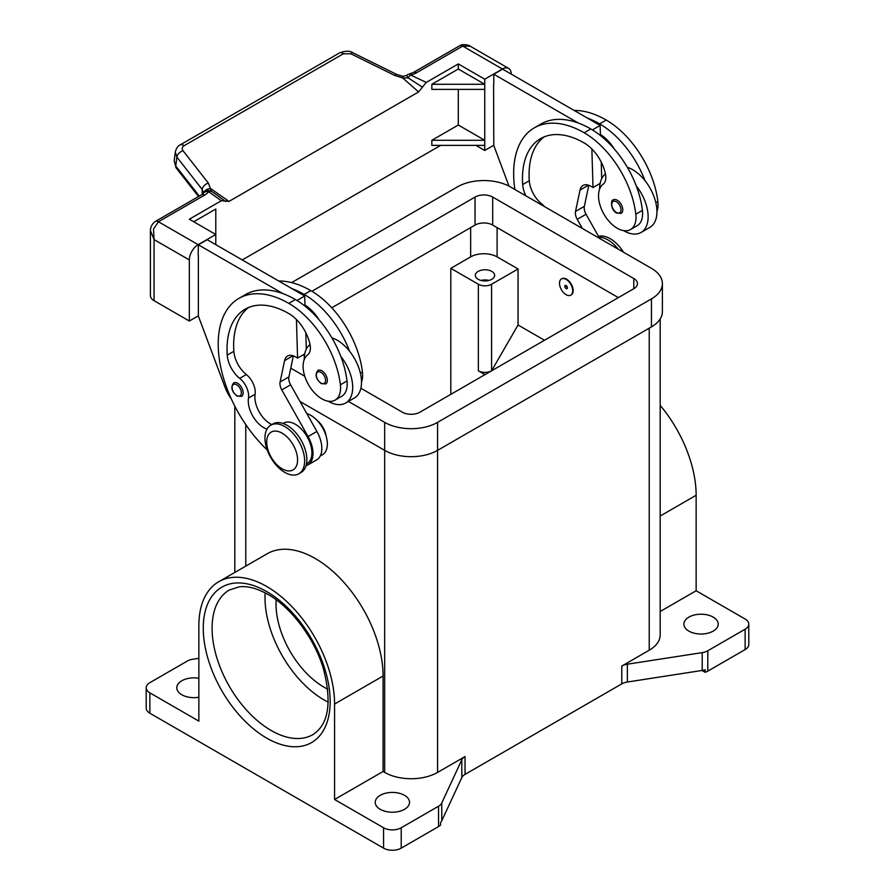 <?xml version="1.0" encoding="UTF-8"?>
<svg xmlns="http://www.w3.org/2000/svg" width="895" height="895" viewBox="0 0 895 895"><rect width="100%" height="100%" fill="white"/><g stroke="black" fill="none" stroke-linecap="round" stroke-linejoin="round"><path stroke-width="1.34" d="M304.636 460.925A28.058 16.2 -120 0 0 292.385 432.688A28.058 16.2 -120 0 0 270.76 425.17A28.058 16.2 -120 0 0 264.954 438.013A28.058 16.2 -120 0 0 277.204 466.261A28.058 16.2 -120 0 0 298.829 473.779A28.058 16.2 -120 0 0 304.636 460.925M297.576 459.907A21.827 12.597 -120 0 0 282.149 433.18A21.827 12.597 -120 0 0 266.71 442.096A21.827 12.597 -120 0 0 282.149 468.823A21.827 12.597 -120 0 0 297.576 459.907M298.829 473.779L301.033 472.504A28.058 16.2 -120 0 0 306.84 459.661A28.058 16.2 -120 0 0 294.589 431.412A28.058 16.2 -120 0 0 272.964 423.894L270.76 425.17M317.188 420.516A15.584 9.006 60 0 1 326.06 435.899M266.978 429.108A21.827 12.597 60 0 1 248.486 398.04A15.584 9.006 -120 0 0 239.692 378.35A21.827 12.597 60 0 1 227.24 355.114A87.296 50.4 60 0 1 245.107 309.211A87.296 50.4 60 0 1 288.761 313.53A31.18 18.001 60 0 1 309.983 344.329A15.584 9.006 60 0 1 307.69 354.812A26.503 15.304 -120 0 0 303.282 369.534A26.503 15.304 -120 0 0 315.913 394.292A26.503 15.304 -120 0 0 335.088 400.121A26.503 15.304 -120 0 0 340.38 384.805A73.748 42.58 -120 0 0 288.761 303.349A99.77 57.604 -120 0 0 238.875 298.404A99.77 57.604 -120 0 0 267.213 449.939M306.448 463.979L307.063 463.621A23.382 13.503 -120 0 0 308.339 462.704A23.382 13.503 -120 0 0 306.37 435.451A23.382 13.503 -120 0 0 283.681 423.111L283.066 423.469M320.231 456.014L322.502 454.705A23.382 13.503 -120 0 0 323.777 453.787A23.382 13.503 -120 0 0 324.717 432.151A23.382 13.503 -120 0 0 306.84 413.624M335.088 400.121L341.7 396.306A26.503 15.304 -120 0 0 346.991 380.99A73.748 42.58 -120 0 0 340.805 356.389A34.301 19.802 60 0 1 352.697 387.356A34.301 19.802 60 0 1 345.593 403.052L354.409 397.962A34.301 19.802 -120 0 0 361.513 382.266A34.301 19.802 -120 0 0 349.621 351.299A73.748 42.58 -120 0 0 304.199 294.433A99.77 57.604 -120 0 0 291.77 288.537L207.192 239.703L198.366 244.794L282.954 293.627A99.77 57.604 -120 0 0 245.487 294.589L238.875 298.404M331.9 337.862A34.301 19.802 60 0 1 349.621 351.299M304.199 359.678A34.301 19.802 60 0 1 304.199 359.354A34.301 19.802 60 0 1 310.017 344.508M327.346 380.353A7.798 4.497 60 0 1 325.735 383.921L321.204 383.597C315.801 378.943 314.704 374.546 317.938 370.418A7.798 4.497 60 0 1 321.831 370.81A7.798 4.497 60 0 1 327.346 380.353M243.127 392.827A7.798 4.497 60 0 1 241.516 396.395L236.985 396.071C231.581 391.417 230.485 387.02 233.718 382.903A7.798 4.497 60 0 1 237.611 383.284A7.798 4.497 60 0 1 243.127 392.827M559.498 283.234A9.353 5.404 -120 0 0 563.581 292.654A9.353 5.404 -120 0 0 570.786 295.16A9.353 5.404 -120 0 0 572.722 290.875A9.353 5.404 -120 0 0 568.638 281.466A9.353 5.404 -120 0 0 561.433 278.96A9.353 5.404 -120 0 0 559.498 283.234M561.657 278.837A9.353 5.404 60 0 1 561.881 278.703A9.353 5.404 60 0 1 569.086 281.209A9.353 5.404 60 0 1 573.169 290.618A9.353 5.404 60 0 1 571.234 294.902A9.353 5.404 60 0 1 571.01 295.026M567.43 287.821A1.868 1.085 -120 0 0 566.11 285.527A1.868 1.085 -120 0 0 564.79 286.288A1.868 1.085 -120 0 0 566.11 288.582A1.868 1.085 -120 0 0 567.43 287.821M567.139 287.138L565.964 286.467L567.139 287.138M656.941 211.377A26.503 15.304 -120 0 0 657.859 201.509A73.748 42.58 -120 0 0 606.239 120.053A99.77 57.604 -120 0 0 574.154 110.443M525.846 195.837A21.827 12.597 60 0 1 522.669 184.549A87.296 50.4 60 0 1 540.535 138.647A87.296 50.4 60 0 1 584.189 142.965A31.18 18.001 60 0 1 605.412 173.764A15.584 9.006 60 0 1 603.118 184.247A26.503 15.304 -120 0 0 598.71 198.981A26.503 15.304 -120 0 0 611.341 223.728A26.503 15.304 -120 0 0 630.516 229.556L637.128 225.741A26.503 15.304 -120 0 0 642.42 210.426A73.748 42.58 -120 0 0 636.233 185.824A73.748 42.58 -120 0 0 590.801 128.958A99.77 57.604 -120 0 0 578.383 123.062L493.794 74.229L493.794 84.164M630.516 229.556A26.503 15.304 -120 0 0 635.808 214.241A73.748 42.58 -120 0 0 584.189 132.784A99.77 57.604 -120 0 0 534.304 127.84A99.77 57.604 -120 0 0 514.894 189.516M605.445 173.943A34.301 19.802 -120 0 0 599.628 188.789A34.301 19.802 -120 0 0 599.628 189.113M623.602 230.63A34.301 19.802 -120 0 0 641.021 232.487A34.301 19.802 -120 0 0 648.125 216.791A34.301 19.802 -120 0 0 636.233 185.824M627.328 167.298A34.301 19.802 60 0 1 645.049 180.734A34.301 19.802 60 0 1 656.941 211.701A34.301 19.802 60 0 1 649.837 227.397L641.021 232.487M613.366 199.853A7.798 4.497 60 0 1 617.259 200.245A7.798 4.497 60 0 1 622.775 209.788A7.798 4.497 60 0 1 621.164 213.357L616.633 213.032C610.692 210.112 610.424 199.708 613.366 199.853M150.405 230.552L154.052 239.58L153.515 229.086L158.46 221.759L204.608 195.11A18.705 10.796 0 0 0 208.591 191.72A6.231 3.949 -54.7 0 1 211.612 191.418L208.345 183.072L183.039 150.718C181.696 148.749 182.043 147.082 184.068 145.728L343.4 53.745A6.231 3.602 -120 0 0 340.111 52.682A6.231 3.602 -120 0 0 339.529 52.906A6.231 3.602 -120 0 0 339.518 52.917L180.186 144.9A6.231 3.602 60 0 1 180.197 144.9A6.231 3.602 60 0 1 180.779 144.677A6.231 3.602 60 0 1 184.068 145.728M198.366 315.823L189.326 321.036L189.326 259.942A12.474 7.205 -60 0 1 191.91 251.249A12.474 7.205 -60 0 1 198.153 244.671L215.784 234.49L189.326 219.208L221.378 200.704L229.019 201.386L210.795 188.7A6.231 4.553 -6.4 0 0 203.948 192.638M204.608 195.11A6.231 3.602 60 0 0 201.498 194.808L155.35 221.445C152.094 223.817 150.438 226.972 150.405 230.921L150.405 295.585A12.474 7.205 0 0 0 154.052 300.675L154.052 239.58L189.326 259.942M199.283 196.083L175.744 166L174.167 160.91L175.286 152.005L176.874 157.095A6.231 3.748 -38 0 1 178.922 153.291A6.231 3.748 -38 0 1 183.039 150.718M175.364 151.557L175.286 152.005C176.349 148.156 177.982 145.784 180.197 144.9A6.231 3.602 60 0 0 180.074 144.968M343.4 53.745L350.907 53.801L394.751 75.46L402.661 77.932L408.221 77.899A6.231 3.222 -64.8 0 1 410.682 75.035A18.705 10.796 0 0 0 416.567 72.741L462.715 46.104L470.244 46.227L508.628 68.389A12.474 7.205 -60 0 1 511.213 74.106M416.567 72.741A6.231 3.602 -120 0 0 413.445 72.428L459.594 45.79A6.231 3.602 -120 0 1 462.715 46.104L502.397 69.016A12.474 7.205 -60 0 1 508.628 68.389M221.378 200.704L208.591 191.72A6.231 4.688 -143.5 0 0 203.579 193.096A6.231 6.231 0 0 1 209.363 190.624A6.231 5.907 97.1 0 1 209.385 190.624A6.231 5.907 97.1 0 1 211.612 191.418L217.843 195.692M402.851 76.332L402.661 77.932L418.614 91.928L422.418 87.184L408.221 77.899L406.565 75.437L402.839 76.343L396.753 74.442A6.231 1.902 -63.7 0 1 396.798 74.464M198.522 196.52L176.237 168.047A6.231 3.748 142 0 0 176.248 168.059A6.231 3.748 142 0 1 175.744 166L176.874 157.095L202.18 189.449A6.231 3.748 -38 0 1 204.228 185.645A6.231 3.748 -38 0 1 208.345 183.072M488.938 280.437A9.666 5.583 0 0 0 481.029 280.437M478.143 279.296A9.666 5.583 180 0 1 475.312 275.347A9.666 5.583 180 0 1 481.286 270.189A9.666 5.583 180 0 1 491.814 271.398A9.666 5.583 180 0 1 494.644 275.347A9.666 5.583 180 0 1 488.681 280.504A9.666 5.583 180 0 1 478.143 279.296M404.506 795.319A17.15 9.901 180 0 1 409.53 802.323A17.15 9.901 180 0 1 398.946 811.463A17.15 9.901 180 0 1 380.252 809.315A17.15 9.901 180 0 1 375.229 802.323A17.15 9.901 180 0 1 385.823 793.171A17.15 9.901 180 0 1 404.506 795.319M688.915 631.12A17.15 9.901 180 0 1 683.892 624.117A17.15 9.901 180 0 1 694.475 614.966A17.15 9.901 180 0 1 713.17 617.114A17.15 9.901 180 0 1 718.193 624.117A17.15 9.901 180 0 1 707.598 633.268A17.15 9.901 180 0 1 688.915 631.12M198.858 697.25A17.15 9.901 180 0 1 181.83 694.755A17.15 9.901 180 0 1 176.807 687.763A17.15 9.901 180 0 1 198.858 678.276M383.563 848.136A12.474 7.205 0 0 0 392.379 850.25A12.474 7.205 0 0 0 401.206 848.136L401.206 827.774A12.474 7.205 180 0 1 392.379 829.889A12.474 7.205 180 0 1 383.563 827.774L383.563 848.136L149.868 713.214L149.868 692.853A12.474 7.205 180 0 1 146.209 687.763A12.474 7.205 180 0 1 149.868 682.672L187.189 661.125A12.474 7.205 180 0 1 189.774 659.973A12.474 7.205 180 0 1 192.783 659.257L198.858 658.317M149.868 713.214A12.474 7.205 0 0 1 146.209 708.124L146.209 687.763M627.361 664.202A12.474 7.205 0 0 0 624.352 664.918A12.474 7.205 0 0 0 621.768 666.059L621.768 683.881A12.474 7.205 180 0 1 624.352 682.74A12.474 7.205 180 0 1 627.361 682.024L627.361 664.202L702.217 652.623L702.217 670.433A12.474 7.205 0 0 0 705.126 669.751L705.126 672.302A12.474 7.205 0 0 0 705.226 672.268A12.474 7.205 0 0 0 707.811 671.116L745.132 649.569A12.474 7.205 0 0 0 748.791 644.478L748.791 624.117A12.474 7.205 180 0 1 745.132 629.207L745.132 649.569M707.811 671.116L707.811 650.754A12.474 7.205 180 0 1 705.226 651.896A12.474 7.205 180 0 1 702.217 652.623M660.186 405.357A95.966 55.412 60 0 1 696.142 495.271L696.142 590.745L745.132 619.027A12.474 7.205 180 0 1 748.791 624.117M149.868 692.853L198.858 721.135L198.858 625.672A95.966 55.412 60 0 1 218.727 581.739L267.236 553.736A95.966 55.412 60 0 1 341.185 579.445A95.966 55.412 60 0 1 383.082 676.027L383.082 771.49L384.671 772.407A37.411 21.603 0 0 0 437.577 772.407L465.042 756.555A12.474 7.205 0 0 0 463.051 758.043A12.474 7.205 0 0 0 461.809 759.777L441.75 803.005A12.474 7.205 180 0 1 440.508 804.739A12.474 7.205 180 0 1 438.528 806.227L401.206 827.774M438.528 806.227L438.528 826.588A12.474 7.205 0 0 0 440.508 825.1A12.474 7.205 0 0 0 440.564 825.045L440.564 822.494A12.474 7.205 0 0 0 441.75 820.816L461.809 777.598A12.474 7.205 180 0 1 463.051 775.864A12.474 7.205 180 0 1 465.042 774.376L465.042 756.555M276.163 599.795A67.908 39.212 -120 0 0 276.018 604.024A67.908 39.212 -120 0 0 327.771 689.184M265.144 592.859A83.492 48.207 -120 0 0 264.998 597.67A83.492 48.207 -120 0 0 328.275 702.195M218.727 581.739A95.966 55.412 60 0 1 292.687 607.448A95.966 55.412 60 0 1 334.573 704.029L334.573 799.492L383.563 827.774M702.217 670.433L627.361 682.024M621.768 683.881L465.042 774.376M438.528 826.588L401.206 848.136M621.768 666.059L649.233 650.206A37.411 21.603 0 0 0 660.186 634.935L660.186 318.922M707.811 650.754L745.132 629.207M696.142 590.745L660.186 611.498M383.082 771.49L334.573 799.492M450.811 394.359L450.811 268.343L470.647 256.887A18.705 10.796 180 0 1 497.105 256.887L518.048 268.981L518.048 324.986L544.507 340.257M705.126 672.302L701.971 670.478M484.978 374.625L478.366 370.81A9.353 5.404 0 0 0 491.433 370.899M450.811 268.343L478.366 284.252A9.353 5.404 0 0 0 491.59 284.252L518.048 268.981M491.59 284.252L491.59 370.81L518.048 324.986M300.004 401.486L384.671 450.364A37.411 21.603 0 0 0 437.577 450.364L651.437 326.899A37.411 21.603 0 0 0 662.389 311.617L662.389 283.614A37.411 21.603 180 0 1 651.437 298.896L437.577 422.362A37.411 21.603 180 0 1 384.671 422.362L348.412 401.43M618.367 297.621L492.697 225.07A12.474 7.205 0 0 0 475.055 225.07L331.765 307.791M311.896 291.267L475.055 197.068A12.474 7.205 180 0 1 492.697 197.068L633.794 278.524A12.474 7.205 180 0 1 637.453 283.614A12.474 7.205 180 0 1 633.794 288.705L419.945 412.181A12.474 7.205 180 0 1 402.303 412.181L360.886 388.262M304.423 355.662L303.092 354.901M291.613 282.607L457.423 186.876A37.411 21.603 180 0 1 510.329 186.876L651.437 268.343A37.411 21.603 180 0 1 662.389 283.614M304.759 376.224L290.763 368.147M394.751 75.46A6.231 1.902 -63.7 0 1 396.742 74.442L352.898 52.783A6.231 1.902 -63.7 0 1 352.954 52.816M202.18 194.372L202.18 189.449L203.724 192.906M502.397 69.016L484.754 79.196L458.307 63.925L426.255 82.418L410.682 75.035A6.231 2.003 76.2 0 0 409.194 74.072A6.231 6.231 0 0 0 406.576 75.437M422.418 87.184L426.255 82.418M229.019 201.386L418.614 91.928M225.629 201.487L217.06 195.144M475.939 145.382L484.754 150.472L493.794 145.258M440.664 145.382L242.243 259.942M189.326 321.036L154.052 300.675M215.784 244.671L215.784 209.027L193.745 221.759M198.366 254.728L198.366 316.08L224.925 386.987A31.18 18.001 60 0 0 231.413 399.148M198.153 254.851L198.366 244.794M484.754 150.472L484.754 79.196M458.307 89.377L458.307 125.02L431.849 140.291L431.849 145.382L484.754 145.382M484.754 89.377L431.849 89.377L431.849 84.287L458.307 69.016L458.307 63.925M544.462 206.577A15.584 9.006 -120 0 0 541.743 203.97A21.827 12.597 60 0 1 529.281 180.734A87.296 50.4 60 0 1 543.97 136.946M582.365 228.471L577.219 219.342A9.353 5.404 60 0 1 575.519 211.444L580.027 190.053A15.584 9.006 60 0 1 583.014 185.466A15.584 9.006 60 0 1 590.801 186.238L593.005 187.514L591.863 148.984M592.389 129.909L600.131 125.445L600.433 135.559M601.227 162.096L601.72 178.62M588.787 185.287L584.346 206.353A9.353 5.404 -120 0 0 586.046 214.252L599.684 238.462M493.794 74.229L502.621 69.139L600.131 125.445M493.581 84.287L493.794 145.516L509.02 186.16M593.005 187.514L600.131 183.408M578.383 123.062A99.77 57.604 -120 0 0 540.916 124.025L534.304 127.84M600.4 134.518A31.18 18.001 60 0 1 614.294 148.984M645.049 180.734A73.748 42.58 -120 0 0 599.628 123.868A99.77 57.604 -120 0 0 587.198 117.972M618.277 249.202A28.058 16.2 -120 0 0 599.001 237.253M623.457 252.189A28.058 16.2 -120 0 0 598.486 236.347M271.8 424.577A21.827 12.597 60 0 1 255.097 394.225A15.584 9.006 -120 0 0 246.315 374.535A21.827 12.597 60 0 1 233.852 351.299A87.296 50.4 60 0 1 248.541 307.511M296.435 319.549L297.576 358.078L295.372 356.803A15.584 9.006 -120 0 0 287.586 356.031A15.584 9.006 -120 0 0 284.599 360.618L280.09 382.008A9.353 5.404 -120 0 0 281.791 389.907L308.07 436.559A24.948 14.398 60 0 1 307.846 464.964A24.948 14.398 60 0 1 306 465.758M291.77 288.537L304.703 295.999L296.961 300.474M304.703 353.972L297.576 358.078M306.291 349.184L305.799 332.66M305.005 306.124L304.971 305.083A31.18 18.001 60 0 1 318.866 319.549M304.703 295.999L304.971 305.083M307.846 464.964L316.662 459.873A24.948 14.398 -120 0 0 316.897 431.468L290.618 384.816A9.353 5.404 60 0 1 288.917 376.918L293.347 355.852M340.805 356.389A73.748 42.58 -120 0 0 295.372 299.523A99.77 57.604 -120 0 0 282.954 293.627M345.593 403.052A34.301 19.802 60 0 1 328.174 401.195M361.513 381.941A26.503 15.304 -120 0 0 362.43 372.074A73.748 42.58 -120 0 0 310.811 290.618A99.77 57.604 -120 0 0 278.725 281.008M431.849 84.287L484.754 84.287L458.307 69.016M431.849 140.291L484.754 140.291L458.307 125.02M325.579 380.353A6.545 3.781 -120 0 0 320.947 372.342A6.545 3.781 -120 0 0 316.315 375.005A6.545 3.781 -120 0 0 320.947 383.026A6.545 3.781 -120 0 0 325.579 380.353M241.359 392.827A6.545 3.781 -120 0 0 236.727 384.816A6.545 3.781 -120 0 0 232.096 387.49A6.545 3.781 -120 0 0 236.727 395.5A6.545 3.781 -120 0 0 241.359 392.827M657.859 201.509L655.834 202.684M642.42 210.426L635.808 214.241M616.375 201.778A6.545 3.781 -120 0 0 611.755 204.44A6.545 3.781 -120 0 0 616.375 212.462A6.545 3.781 -120 0 0 621.007 209.788A6.545 3.781 -120 0 0 616.375 201.778M413.445 72.428L409.194 74.072M461.809 759.777L461.809 777.598M441.75 820.816L441.75 803.005M271.129 730.477A83.492 48.207 60 0 1 212.081 628.212A83.492 48.207 60 0 1 229.377 589.984L239.379 586.796C247.714 585.856 257.257 588.395 268.008 594.437C291.076 607.358 314.201 638.046 323.308 668.375C332.123 702.463 328.644 724.547 312.87 734.616A83.492 48.207 60 0 1 271.129 730.477M266.71 738.118A89.735 51.809 -120 0 0 330.165 701.479A89.735 51.809 -120 0 0 266.71 591.584A89.735 51.809 -120 0 0 203.266 628.212A89.735 51.809 -120 0 0 266.71 738.118M649.233 650.206L649.233 328.174M437.577 772.407L437.577 422.362M696.142 495.271L660.186 516.035M334.573 704.029L383.082 676.027M384.671 772.407L384.671 422.362M245.767 566.121L245.767 424.588M470.647 256.887L470.647 227.61M478.366 370.81L478.366 284.252M497.105 256.887L497.105 227.61M633.794 278.524L633.794 288.705M492.697 197.068L492.697 225.07M475.055 197.068L475.055 225.07M651.437 298.896L651.437 326.899M350.907 53.801A6.231 1.902 -63.7 0 1 352.898 52.783C349.844 50.691 345.392 50.724 339.529 52.906M155.35 221.445A6.231 3.602 60 0 1 158.46 221.759L198.153 244.671M580.027 190.053L588.462 185.187M575.519 211.444L584.346 206.353M577.219 219.342L586.046 214.252M541.743 203.97L540.837 204.496M529.281 180.734L522.669 184.549M590.801 128.958L584.189 132.784M606.239 120.053L599.628 123.868M293.034 355.751L284.599 360.618M288.917 376.918L280.09 382.008M290.618 384.816L281.791 389.907M316.897 431.468L308.07 436.559M360.405 373.249L362.43 372.074M304.199 294.433L310.811 290.618M248.486 398.04L255.097 394.225M239.692 378.35L246.315 374.535M227.24 355.114L233.852 351.299M340.38 384.805L346.991 380.99M288.761 303.349L295.372 299.523M234.814 572.453L234.814 406.162M459.594 45.79C462.972 43.24 470.647 45.679 470.255 46.238M201.498 194.808L203.579 193.096M176.248 168.047L174.167 160.91"/></g></svg>
